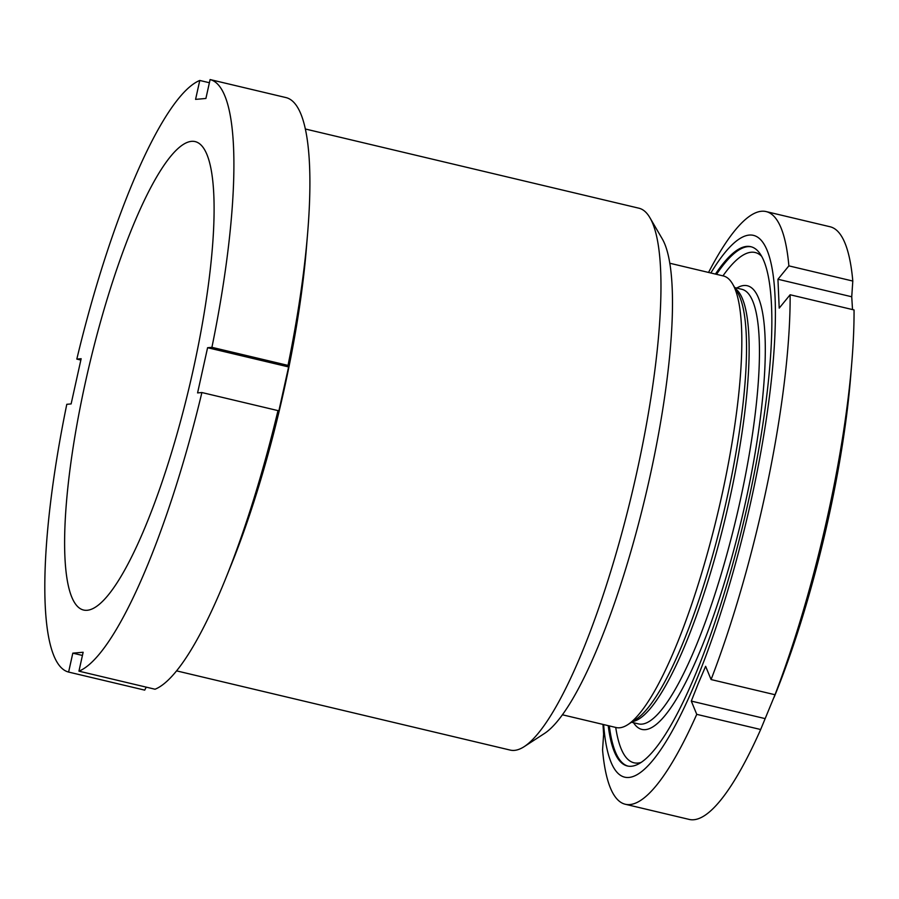 <?xml version="1.0" encoding="UTF-8"?>
<svg xmlns="http://www.w3.org/2000/svg" width="899" height="899" viewBox="0 0 899 899"><rect width="100%" height="100%" fill="white"/><g stroke="black" fill="none" stroke-linecap="round" stroke-linejoin="round"><path stroke-width="1.35" d="M649.865 217.648L662.102 238.595A260.496 55.345 103.4 0 1 649.595 478.167A260.496 55.345 103.4 0 1 544.625 733.37L524.286 746.586A278.476 59.165 -76.6 0 0 636.492 473.751A278.476 59.165 -76.6 0 0 649.865 217.648A278.476 59.165 -76.6 0 0 638.897 208.197L305.278 128.984M176.62 670.879L510.227 750.092A278.476 59.165 -76.6 0 0 524.286 746.586M85.81 380.479A240.775 51.153 103.4 0 1 194.982 141.559A240.775 51.153 103.4 0 1 192.903 371.152A240.775 51.153 103.4 0 1 83.742 610.073A240.775 51.153 103.4 0 1 85.81 380.479M307.66 232.785A304.592 64.706 103.4 0 1 288.006 365.399L211.917 347.329A304.592 64.706 103.4 0 0 210.096 79.561L286.185 97.631A304.592 64.706 103.4 0 1 307.66 232.785L306.402 248.169A278.476 59.165 103.4 0 1 284.028 390.065A278.476 59.165 103.4 0 1 231.189 564.92L225.402 579.237A304.592 64.706 103.4 0 1 155.033 689.23L78.943 671.171L83.135 652.258L72.808 653.157L82.427 655.438M277.982 410.607L201.893 392.537L197.578 392.908L207.59 347.711L288.613 366.938L278.589 412.147L277.982 410.607A304.592 64.706 103.4 0 1 225.402 579.237M146.245 687.151L144.705 690.129L68.616 672.07A304.592 64.706 103.4 0 1 66.796 404.303L71.122 403.921L81.146 358.712L76.82 359.094A304.592 64.706 103.4 0 1 199.769 80.46L195.577 99.373L205.905 98.474L210.096 79.561M209.388 82.742L199.769 80.46M80.843 360.049L76.82 359.094M288.613 366.938L288.006 365.399M68.616 672.07L72.808 653.157M201.893 392.537A304.592 64.706 103.4 0 1 78.943 671.171M211.917 347.329L207.59 347.711M715.435 274.083A266.879 56.693 103.4 0 1 750.721 246.674A266.879 56.693 103.4 0 1 765.993 401.831A266.879 56.693 103.4 0 1 696.276 672.452A266.879 56.693 103.4 0 1 627.412 765.993A266.879 56.693 103.4 0 1 608.218 725.662M669.733 263.227L723.369 275.959A232.066 49.299 103.4 0 1 732.516 283.837A232.066 49.299 103.4 0 1 676.026 646.201A232.066 49.299 103.4 0 1 627.862 724.616A232.066 49.299 103.4 0 1 616.152 727.538L562.504 714.806M775.005 694.736L711.087 679.554A304.592 64.706 103.4 0 0 790.131 294.76L854.05 309.941A304.592 64.706 103.4 0 1 851.847 361.994A304.592 64.706 103.4 0 1 775.005 694.736L760.666 729.516A304.592 64.706 103.4 0 1 689.275 819.439L625.356 804.268A304.592 64.706 103.4 0 1 602.555 749.957L603.622 734.236L602.982 724.414M710.862 272.993A278.476 59.165 103.4 0 1 775.084 330.225A278.476 59.165 103.4 0 1 696.579 679.678A278.476 59.165 103.4 0 1 603.634 724.572M760.666 729.516L696.747 714.345A304.592 64.706 103.4 0 1 625.356 804.268M696.747 714.345L691.297 701.085L698.22 683.633L705.625 666.305L711.087 679.554M790.131 294.76L779.197 308.143L777.95 279.252L851.735 296.771L852.803 281.05L788.873 265.868L777.95 279.252M708.547 272.442A304.592 64.706 103.4 0 1 766.083 211.568A304.592 64.706 103.4 0 1 788.873 265.868M851.847 361.994L850.6 377.378A278.476 59.165 103.4 0 1 775.388 694.14L774.084 697.343M766.083 211.568L830.002 226.739A304.592 64.706 103.4 0 1 852.803 281.05M851.735 296.771L852.522 309.582M691.297 701.085L765.083 718.604M716.537 274.341A266.879 56.693 103.4 0 1 751.272 246.82M722.953 275.858A262.238 55.716 103.4 0 1 761.442 256.091M734.719 287.601L741.765 289.276A223.368 47.456 103.4 0 1 754.553 419.136A223.368 47.456 103.4 0 1 696.197 645.628A223.368 47.456 103.4 0 1 638.571 723.92L631.514 722.245M736.719 288.073A228.009 48.434 103.4 0 1 762.588 398.302A228.009 48.434 103.4 0 1 700.737 649.561A228.009 48.434 103.4 0 1 633.525 722.717M735.315 288.624A223.368 47.456 103.4 0 1 743.057 425.519A223.368 47.456 103.4 0 1 685.892 643.178A223.368 47.456 103.4 0 1 632.514 721.594M732.516 283.837L737.517 292.389A224.728 47.737 103.4 0 1 682.813 643.291A224.728 47.737 103.4 0 1 636.166 719.222L627.862 724.616M641.223 762.397A262.238 55.716 103.4 0 1 615.725 727.437M627.974 766.105A266.879 56.693 103.4 0 1 609.32 725.92"/></g></svg>
